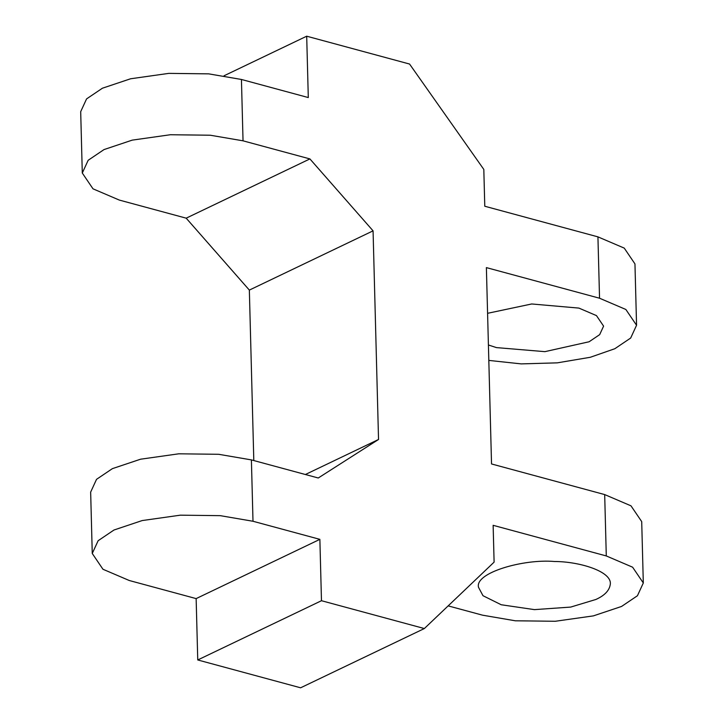 <?xml version="1.0" encoding="UTF-8"?>
<svg xmlns="http://www.w3.org/2000/svg" width="724" height="724" viewBox="0 0 724 724"><rect width="100%" height="100%" fill="white"/><g stroke="black" fill="none" stroke-linecap="round" stroke-linejoin="round"><path stroke-width="1.09" d="M253.807 460.555L249.346 290.098L186.186 218.168L119.315 200.077L93.007 188.828L82.292 173.036L88.174 160.275L104.03 149.569L132.22 140.13L170.366 134.736L210.304 135.225L243.038 140.827L241.436 79.468L308.297 97.559L306.695 36.2L224.051 75.776M249.346 290.098L373.068 230.847L378.534 439.477L305.374 474.51M378.534 439.477L318.261 477.994L251.4 459.903L218.657 454.292L178.728 453.812L140.574 459.206L112.383 468.645L96.527 479.342L90.654 492.112L92.256 553.471L98.138 540.71L113.994 530.004L142.175 520.565L180.33 515.171L220.259 515.66L253.002 521.262L319.872 539.353L196.141 598.603L197.752 659.962L300.614 687.8L424.345 628.55L494.103 562.132L493.135 525.316L606.287 555.942L632.604 567.191L643.31 582.974L637.437 595.743L621.581 606.441L593.39 615.88L555.236 621.273L515.307 620.794L482.564 615.183L448.156 605.879M92.256 553.471L102.962 569.263L129.279 580.512L196.141 598.603M319.872 539.353L321.474 600.712L197.752 659.962M321.474 600.712L424.345 628.55M595.861 599.481L570.693 607.083L534.43 609.626L501.234 604.757L482.989 595.707L478.501 587.291C474.691 572.702 523.597 558.756 554.43 561.498C579.281 561.525 611.364 571.254 610.35 583.834C609.699 590.223 604.866 595.436 595.861 599.481M643.31 582.974L641.708 521.615L630.993 505.832L604.685 494.583L491.533 463.957L486.383 267.608L599.544 298.225L625.853 309.474L636.559 325.257L634.957 263.898L624.251 248.115L597.934 236.866L599.544 298.225M488.41 344.986L496.438 347.601L544.882 351.656L589.11 341.764L599.68 334.633L603.599 326.126L596.458 315.601L578.919 308.098L531.688 303.971L487.587 313.311M488.818 360.407L521.208 363.891L557.308 362.851L590.304 357.276L614.83 348.724L630.685 338.027L636.559 325.257M306.695 36.2L409.558 64.038L483.813 169.425L484.781 206.24L597.934 236.866M82.292 173.036L80.69 111.677L86.563 98.907L102.419 88.21L130.61 78.771L168.764 73.377L208.693 73.857L241.436 79.468M373.068 230.847L309.908 158.918L186.186 218.168M309.908 158.918L243.038 140.827M251.4 459.903L253.002 521.262M606.287 555.942L604.685 494.583"/></g></svg>
